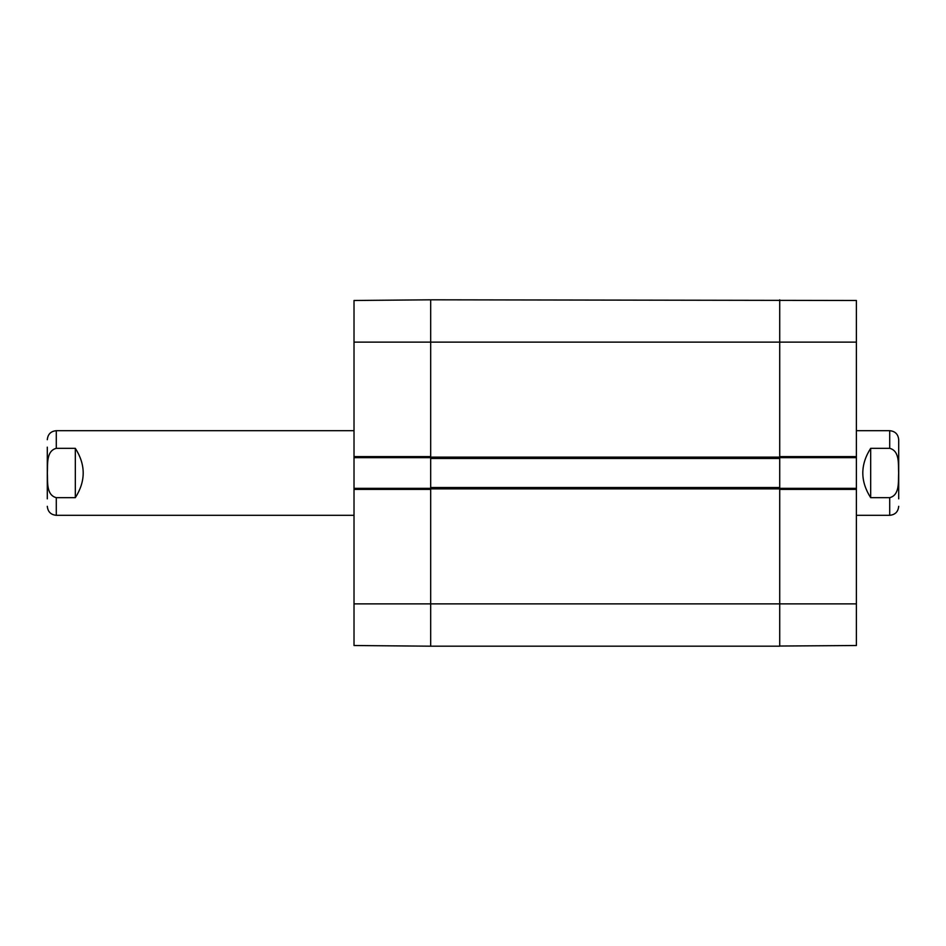 <?xml version="1.0" encoding="UTF-8"?>
<svg xmlns="http://www.w3.org/2000/svg" width="946" height="946" viewBox="0 0 946 946"><rect width="100%" height="100%" fill="white"/><g stroke="black" fill="none" stroke-linecap="round" stroke-linejoin="round"><path stroke-width="1.42" d="M430.69 299.953L430.69 458.455L779.717 458.455L779.717 299.811L779.717 456.611L856.39 456.611L856.39 300.639M779.717 458.455L779.717 487.545L430.69 487.545L430.69 646.189L779.717 646.189L779.717 487.545M430.69 487.545L430.69 458.455M430.69 299.811L354.017 300.485L354.017 456.611L430.69 456.611L430.69 299.811L856.39 300.485M898.7 447.151L898.7 473M898.7 498.849L898.7 439.689C898.168 434.226 895.164 431.222 889.713 430.69L856.39 430.69M870.675 448.333L889.713 448.333C899.989 450.958 898.18 464.652 898.641 473C898.18 481.348 899.989 495.042 889.713 497.667L870.675 497.667C860.186 481.218 860.186 464.782 870.675 448.333L870.675 497.667M889.713 497.667L889.713 515.31L856.39 515.31M47.3 447.151L47.3 498.849M75.325 497.667L56.287 497.667C46.011 495.042 47.82 481.348 47.359 473C47.82 464.652 46.011 450.958 56.287 448.333L75.325 448.333C85.814 464.782 85.814 481.218 75.325 497.667L75.325 448.333M56.287 448.333L56.287 430.69L354.017 430.69M779.717 457.663L856.39 457.663L856.39 456.611M856.39 457.663L856.39 488.337L779.717 488.337M779.717 646.035L856.39 645.515L856.39 488.337M856.39 489.389L779.717 489.389L779.717 646.189M354.017 645.361L354.017 489.389L430.69 489.389L430.69 603.879L856.39 603.879M430.69 488.337L354.017 488.337L354.017 489.389M354.017 488.337L354.017 457.663L430.69 457.663M354.017 456.611L354.017 457.663M354.017 645.515L430.69 646.189L430.69 603.879L354.017 603.879M779.717 457.131L430.69 457.131M354.017 342.121L856.39 342.121M430.69 488.869L779.717 488.869M889.713 448.333L889.713 430.69M56.287 497.667L56.287 515.31C50.836 514.778 47.832 511.774 47.3 506.311M889.713 515.31C895.164 514.778 898.168 511.774 898.7 506.311M56.287 430.69C50.836 431.222 47.832 434.226 47.3 439.689M56.287 515.31L354.017 515.31"/></g></svg>
